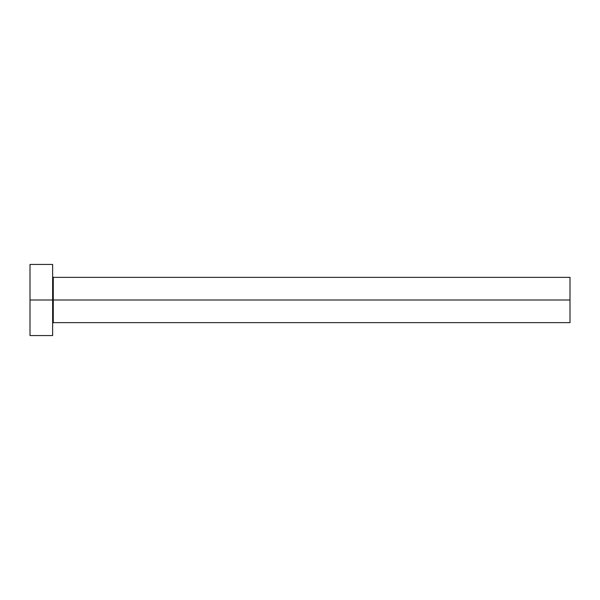 <?xml version="1.0" encoding="UTF-8"?>
<svg xmlns="http://www.w3.org/2000/svg" width="600" height="600" viewBox="0 0 600 600"><rect width="100%" height="100%" fill="white"/><g stroke="black" fill="none" stroke-linecap="round" stroke-linejoin="round"><path stroke-width="0.9" d="M30 335.572L30 264.428L30 300L570 300L570 322.635L570 300L53.28 300L53.28 277.365L53.28 300L30 300L30 335.572L52.635 335.572L52.635 264.428L52.635 335.572M52.635 323.28L53.28 322.635L53.28 300L53.28 322.635L570 322.635M570 300L570 277.365L570 300M570 277.365L53.28 277.365L52.635 276.72M30 264.428L52.635 264.428"/></g></svg>
